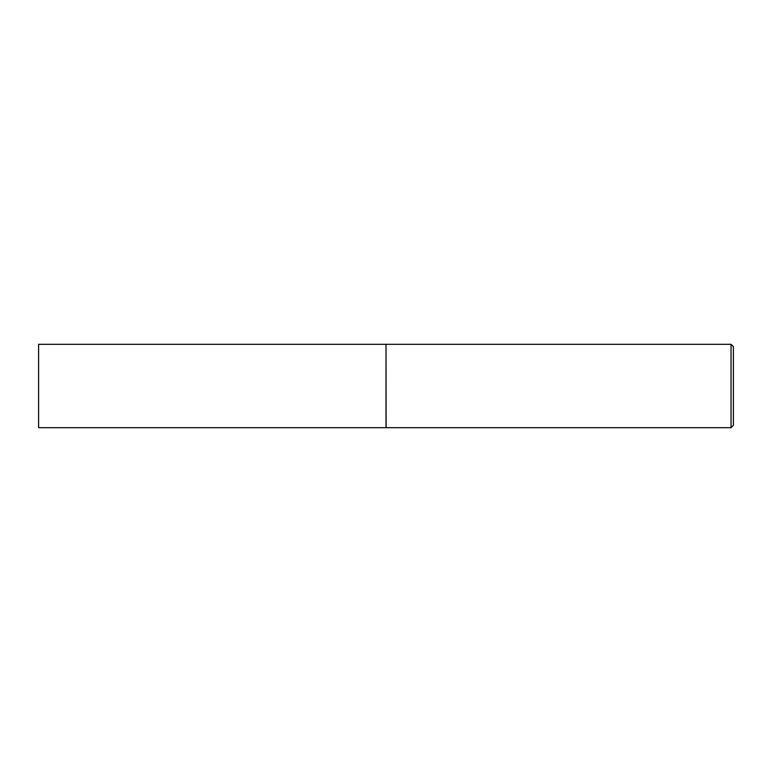 <?xml version="1.0" encoding="UTF-8"?>
<svg xmlns="http://www.w3.org/2000/svg" width="772" height="772" viewBox="0 0 772 772"><rect width="100%" height="100%" fill="white"/><g stroke="black" fill="none" stroke-linecap="round" stroke-linejoin="round"><path stroke-width="1.16" d="M38.6 386L38.6 427.688L386.01 427.688L386.01 344.312L38.6 344.312L38.6 386M386.01 344.428L386.125 427.688L731.045 427.688L731.045 344.312L733.4 346.667L733.4 425.333L731.045 427.688M386.125 344.312L731.045 344.312"/></g></svg>
